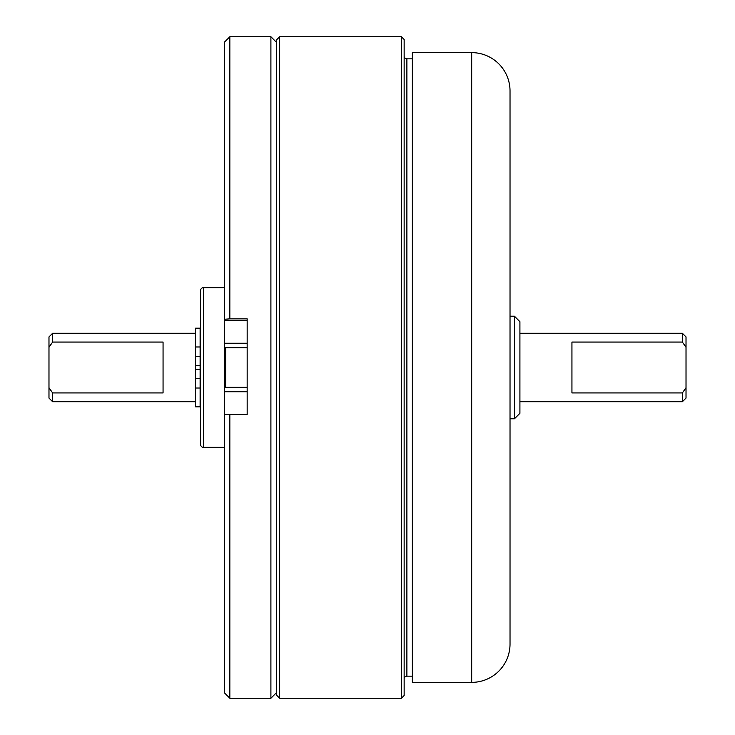 <?xml version="1.0" encoding="UTF-8"?>
<svg xmlns="http://www.w3.org/2000/svg" width="735" height="735" viewBox="0 0 735 735"><rect width="100%" height="100%" fill="white"/><g stroke="black" fill="none" stroke-linecap="round" stroke-linejoin="round"><path stroke-width="1.1" d="M270.903 698.25L270.903 36.75L229.834 36.75L229.834 318.861L247.171 318.861L247.171 414.558L229.834 414.558L229.834 698.25L270.903 698.25L276.378 692.774M229.834 318.861L224.359 319.293L224.359 42.226L229.834 36.75M276.378 42.226L270.903 36.75M224.359 319.293L224.359 414.558L229.834 414.558M229.834 698.25L224.359 692.774L224.359 414.558M48.979 398.076L48.979 387.749L52.626 392.931L52.626 401.723L48.979 398.076M48.979 387.749L48.979 336.924L52.626 333.277L52.626 342.069L163.06 342.069L163.06 392.931L52.626 392.931M195.556 388.016L200.113 388.016L200.113 406.822L195.556 406.822L195.556 356.273L200.113 356.273L200.113 328.177L195.556 328.177L195.556 346.984L200.113 346.984M195.556 333.277L52.626 333.277M195.556 401.723L52.626 401.723M52.626 342.069L48.979 347.251M682.374 333.277L686.021 336.924L686.021 347.251L682.374 342.069L682.374 333.277L519.911 333.277M686.021 347.251L686.021 398.076L682.374 401.723L519.911 401.723M682.374 401.723L682.374 392.931L571.94 392.931L571.94 342.069L682.374 342.069M682.374 392.931L686.021 387.749M276.378 694.961L276.378 40.039L279.667 36.75L279.667 698.25L276.378 694.961M401.411 36.75L404.149 39.488L404.149 695.512L401.411 698.25L401.411 36.75L279.667 36.75M401.411 698.25L279.667 698.25M404.149 678.901A2.738 2.738 0 0 1 406.887 676.163L412.363 676.163M404.149 56.099A2.738 2.738 0 0 0 406.887 58.837L406.887 676.163M412.363 58.837L406.887 58.837M203.512 287.642A2.922 2.922 0 0 0 200.591 290.564L200.591 444.436A2.922 2.922 0 0 0 203.512 447.358L203.512 287.642L224.359 287.642M224.359 447.358L203.512 447.358M514.436 316.206L519.911 321.682L519.911 413.318L514.436 418.794L514.436 316.206L510.026 316.206M514.436 418.794L510.026 418.794M195.556 365.626L200.113 365.626L200.113 369.374L195.556 369.374M195.556 378.727L200.113 378.727L200.113 369.374M200.113 388.016L200.113 378.727M195.556 356.273L195.556 346.984M200.113 365.626L200.113 356.273M247.171 347.692L225.636 347.692L225.636 387.308L247.171 387.308M510.026 314.562L510.026 90.965A38.33 38.33 0 0 0 471.686 52.626L412.363 52.626L412.363 682.374L471.686 682.374A38.33 38.33 0 0 0 510.026 644.035L510.026 420.438M510.026 90.965L510.026 644.035M247.171 391.746L224.359 391.746M247.171 343.254L224.359 343.254M247.171 320.506L224.359 320.506M471.686 52.626L471.686 682.374"/></g></svg>
